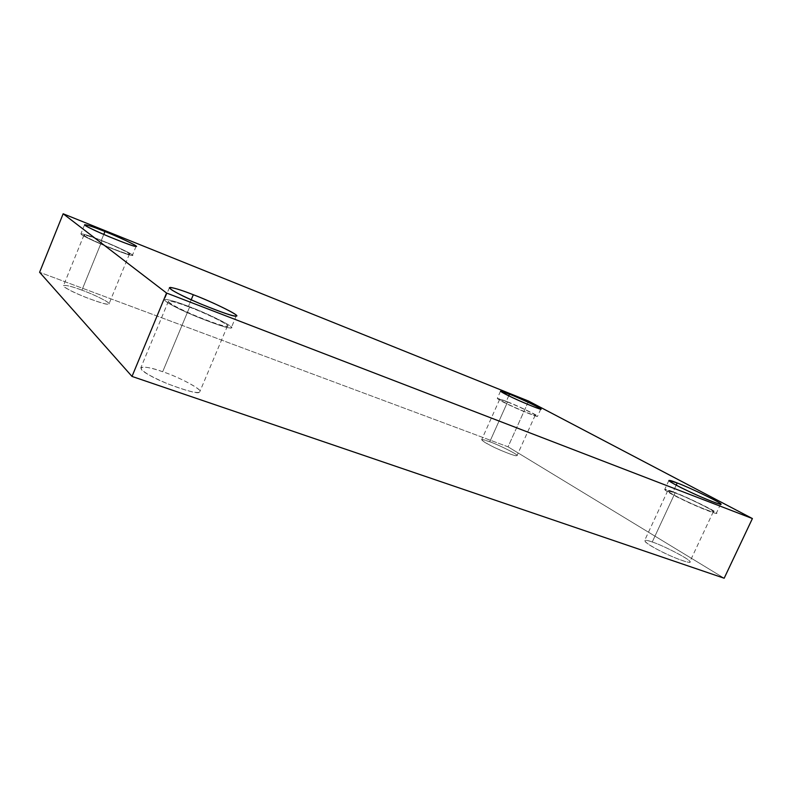 <?xml version="1.0" encoding="UTF-8"?>
<svg xmlns="http://www.w3.org/2000/svg" width="792" height="792" viewBox="0 0 792 792"><rect width="100%" height="100%" fill="white"/><g stroke="black" fill="none" stroke-linecap="round" stroke-linejoin="round"><path stroke-width="0.59" stroke-dasharray="3.96 2.97" d="M191.209 299.792L188.476 306.356C205.534 312.563 234.6 326.72 231.323 327.631C230.254 329.135 218.404 325.363 195.763 316.325C176.121 307.9 165.677 302.346 164.429 299.673C167.27 299.049 175.289 301.277 188.476 306.356L191.209 299.792M188.476 306.356C177.992 302.306 170.329 299.98 165.478 299.356C163.231 299.911 166.32 302.336 174.725 306.643C188.882 314.513 230.492 330.254 230.72 327.928C238.362 328.848 208.009 313.434 188.476 306.356M189.575 307.187C206.9 313.464 233.759 327.116 226.908 326.255C226.591 328.264 189.981 314.404 177.527 307.484C160.558 299.218 170.28 299.425 189.575 307.187C177.943 302.712 170.884 300.752 168.389 301.307C169.508 303.673 178.725 308.573 196.05 316.008C216.028 323.987 226.502 327.314 227.462 325.997C230.363 325.195 204.653 312.672 189.575 307.187L162.677 371.745C177.923 376.576 203.197 389.753 199.822 391.693C198.465 393.97 187.773 391.347 167.736 383.823C150.48 376.517 141.511 371.161 140.827 367.765C143.689 366.3 150.965 367.627 162.677 371.745L189.575 307.187M676.2 485.14L673.101 491.812C686.545 496.633 720.769 513.582 716.354 513.167C716.819 514.453 701.484 508.543 688.476 502.435C677.437 497.376 664.389 490.535 664.716 489.446L673.101 491.812L676.2 485.14M673.101 491.812C658.687 485.961 664.963 491.396 682.734 499.732C698.841 507.751 722.938 516.859 715.552 512.206C713.889 510.048 683.506 495.485 673.101 491.812M675.081 492.891C684.298 496.138 711.206 509.038 712.612 510.919C719.067 514.998 697.831 506.959 683.644 499.9C667.993 492.575 662.34 487.724 675.081 492.891L667.706 490.812C667.418 491.773 678.982 497.831 688.703 502.286C700.187 507.672 713.711 512.889 713.305 511.751C717.225 512.137 686.971 497.148 675.081 492.891L652.232 542.005C664.3 545.747 693.98 561.627 689.743 561.973C689.901 563.627 676.249 558.815 664.914 553.252C655.281 548.698 644.035 542.114 644.589 540.57C645.431 540.005 647.975 540.49 652.232 542.005L675.081 492.891M508.741 395.812L506.276 401.316C517.067 405.415 540.53 416.701 537.54 416.315C536.164 416.523 528.947 413.77 515.889 408.068C505.128 403.237 498.92 400.019 497.277 398.435L506.276 401.316L508.741 395.812M506.276 401.316C494.218 396.812 494.941 397.911 508.434 404.633C519.77 410.197 541.094 418.622 537.471 416.127C538.392 415.622 515.968 404.989 506.276 401.316M507.553 402.009C516.137 405.257 535.976 414.671 535.115 415.097C538.283 417.285 519.483 409.86 509.494 404.95C497.564 399.019 496.921 398.039 507.553 402.009L499.623 399.475C501.088 400.881 506.573 403.712 516.067 407.979C527.591 413.018 533.957 415.444 535.184 415.265C537.827 415.612 517.087 405.623 507.553 402.009L489.773 441.768C499.405 445.064 519.849 455.519 517.008 455.628C515.622 456.202 509.187 453.974 497.703 448.955C488.268 444.639 482.912 441.57 481.645 439.748C482.516 439.372 485.219 440.045 489.773 441.768L507.553 402.009M103.772 234.432L101.336 240.402C113.939 245.263 134.363 254.816 132.422 255.252C131.848 256.093 122.909 253.034 105.593 246.065C90.001 239.451 81.774 235.373 80.913 233.838C83.249 233.729 90.06 235.917 101.336 240.402L103.772 234.432M101.336 240.402C84.358 233.422 73.587 231.314 87.486 237.927C97.129 243.085 129.64 255.925 131.422 255.331C138.768 257.162 117.048 246.431 101.336 240.402M101.97 240.887C115.889 246.223 135.095 255.717 128.542 254.064C126.908 254.578 98.287 243.263 89.793 238.719C77.527 232.888 86.922 234.699 101.97 240.887C92.011 236.927 86.011 234.996 83.962 235.095C84.734 236.462 91.991 240.055 105.742 245.896C121.028 252.034 128.928 254.737 129.442 254.004C131.165 253.628 113.108 245.173 101.97 240.887L81.913 290.169C93.139 294.119 110.989 302.851 109.019 303.851C108.286 305.128 100.247 302.851 84.902 297.03C71.181 291.317 64.043 287.496 63.509 285.565C65.776 284.902 71.914 286.437 81.913 290.169L101.97 240.887M528.601 401.089L508.048 446.837L39.6 272.28L508.048 446.837L724.175 578.219L508.048 446.837L528.601 401.089M81.913 290.169C66.845 284.229 56.965 283.704 69.072 289.773C77.349 294.763 106.108 305.356 108.019 304.178C114.82 305.138 95.951 295.06 81.913 290.169M489.773 441.768C479.012 438.174 479.477 439.54 491.188 445.846C500.999 451.044 519.928 458.014 516.978 455.39C518.037 454.509 498.445 444.728 489.773 441.768M652.232 542.005C639.441 537.075 644.46 543.213 659.924 550.777C673.824 558.281 695.287 565.607 689.188 560.845C688.099 558.291 661.597 544.817 652.232 542.005M162.677 371.745C143.332 364.389 132.739 366.419 149.411 375.111C161.459 382.813 198.346 395.416 199.168 392.228C206.474 391.901 180.2 377.259 162.677 371.745M169.409 287.654L164.429 299.673M236.313 315.77L231.323 327.631M168.389 301.307L140.827 367.765M227.462 325.997L199.822 391.693M668.884 480.477L664.716 489.446M720.621 504.098L716.354 513.167M667.706 490.812L644.589 540.57M713.305 511.751L689.743 561.973M500.514 391.179L497.277 398.435M540.817 409.038L537.54 416.315M499.623 399.475L481.645 439.748M535.184 415.265L517.008 455.628M84.605 224.72L80.913 233.838M136.105 246.262L132.422 255.252M83.962 235.095L63.509 285.565M129.442 254.004L109.019 303.851"/><path stroke-width="1.19" d="M193.317 294.733C180.15 289.575 172.181 287.219 169.409 287.654C170.745 290.12 181.239 295.574 200.891 304.019C223.532 313.157 235.333 317.077 236.313 315.77C239.501 315.087 210.345 301.069 193.317 294.733L191.209 299.792L193.317 294.733C212.81 301.96 243.292 317.166 235.739 316.008C235.61 318.097 194.06 302.089 179.824 294.386C171.369 290.129 168.241 287.813 170.429 287.417C175.22 288.189 182.853 290.624 193.317 294.733M677.209 482.971L668.884 480.477C668.616 481.437 681.724 488.179 692.772 493.218C705.821 499.287 721.136 505.276 720.621 504.098C724.957 504.662 690.614 487.902 677.209 482.971L676.2 485.14L677.209 482.971C687.585 486.733 718.047 501.178 719.789 503.197C727.234 507.721 703.197 498.455 687.03 490.525C669.21 482.249 662.805 477.071 677.209 482.971M509.474 394.168L500.514 391.179C502.207 392.683 508.434 395.842 519.206 400.663C532.274 406.375 539.471 409.167 540.817 409.038C543.767 409.523 520.245 398.327 509.474 394.168L508.741 395.812L509.474 394.168C519.146 397.891 541.629 408.454 540.738 408.87C544.401 411.276 523.106 402.752 511.741 397.247C498.198 390.605 497.445 389.575 509.474 394.168M104.95 231.541C93.674 226.997 86.892 224.73 84.605 224.72C85.516 226.146 93.763 230.175 109.355 236.818C126.671 243.847 135.581 246.995 136.105 246.262C137.996 245.965 117.533 236.462 104.95 231.541L103.772 234.432L104.95 231.541C120.641 237.65 142.421 248.262 135.125 246.292C133.403 246.748 100.921 233.759 91.238 228.7C77.299 222.126 87.971 224.502 104.95 231.541M166.558 293.03L132.007 376.428L724.175 578.219L752.4 518.552L166.558 293.03L63.162 213.781L528.601 401.089L752.4 518.552L724.175 578.219L132.007 376.428L166.558 293.03L752.4 518.552L528.601 401.089L63.162 213.781L39.6 272.28L63.162 213.781L166.558 293.03M39.6 272.28L132.007 376.428L39.6 272.28"/></g></svg>
